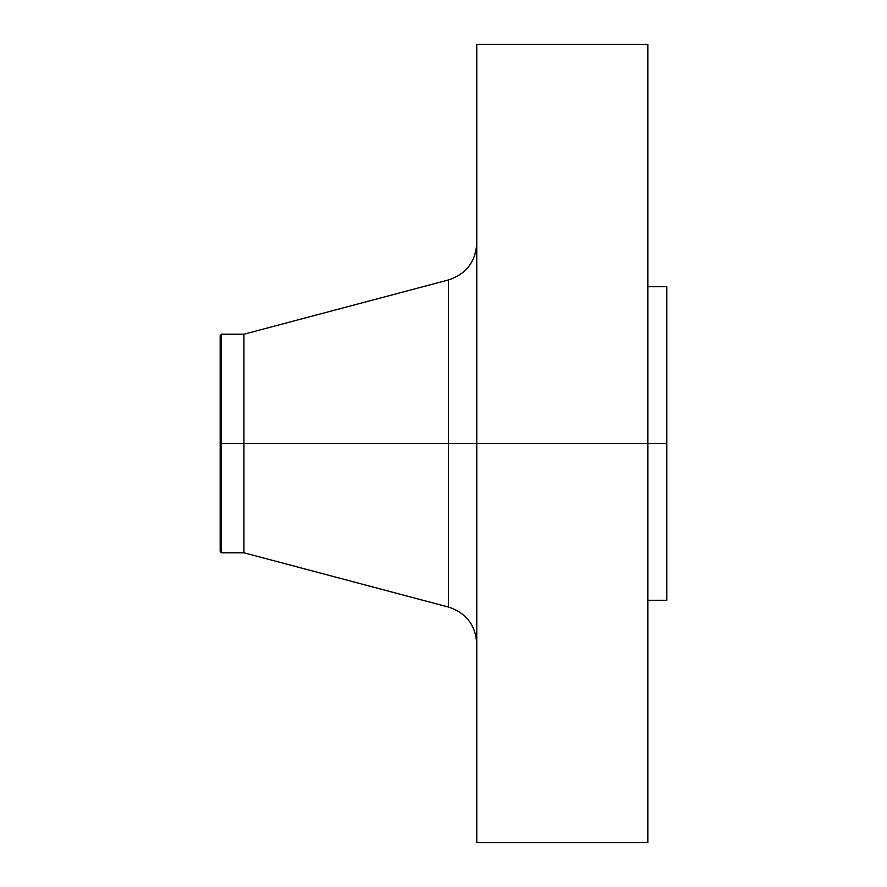 <?xml version="1.0" encoding="UTF-8"?>
<svg xmlns="http://www.w3.org/2000/svg" width="887" height="887" viewBox="0 0 887 887"><rect width="100%" height="100%" fill="white"/><g stroke="black" fill="none" stroke-linecap="round" stroke-linejoin="round"><path stroke-width="1.33" d="M647.832 443.5L647.832 44.35L476.762 44.35L476.762 443.5L666.836 443.5L666.836 600.311L666.836 443.5L647.832 443.5L647.832 842.65L647.832 443.5L448.5 443.5L448.5 279.937L448.5 443.5L220.164 443.5L220.164 551.237L220.164 443.5L221.362 443.5L221.362 552.789L221.362 443.5L243.925 443.5L243.925 552.789L243.925 443.5L448.5 443.5L448.5 279.937C466.207 274.061 475.632 261.82 476.762 243.193M220.164 551.237L221.362 552.789L243.925 552.789L448.5 607.063L448.5 443.5L448.5 607.063L448.5 443.5L476.762 443.5L476.762 842.65L476.762 44.35M666.836 286.689L666.836 443.5L666.836 286.689L647.832 286.689M448.5 279.937L243.925 334.211L243.925 443.5L243.925 334.211L221.362 334.211L221.362 443.5L221.362 334.211L220.164 335.763L220.164 443.5L220.164 335.763M220.164 508.828L220.164 453.59M647.832 842.65L476.762 842.65M666.836 600.311L647.832 600.311M448.5 607.063C466.207 612.939 475.632 625.18 476.762 643.807"/></g></svg>
